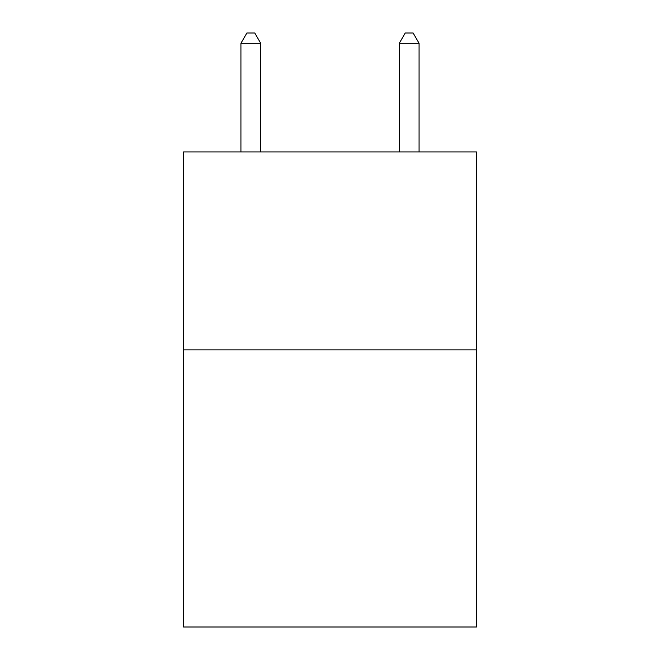 <?xml version="1.0" encoding="UTF-8"?>
<svg xmlns="http://www.w3.org/2000/svg" width="660" height="660" viewBox="0 0 660 660"><rect width="100%" height="100%" fill="white"/><g stroke="black" fill="none" stroke-linecap="round" stroke-linejoin="round"><path stroke-width="0.99" d="M476.479 349.874L476.479 627L183.521 627L183.521 151.924L476.479 151.924L476.479 349.874L183.521 349.874M260.716 151.924L260.716 43.296L240.925 43.296L240.925 151.924M240.925 43.296L246.865 33L254.776 33L260.716 43.296M419.075 151.924L419.075 43.296L399.284 43.296L399.284 151.924M399.284 43.296L405.224 33L413.135 33L419.075 43.296"/></g></svg>
